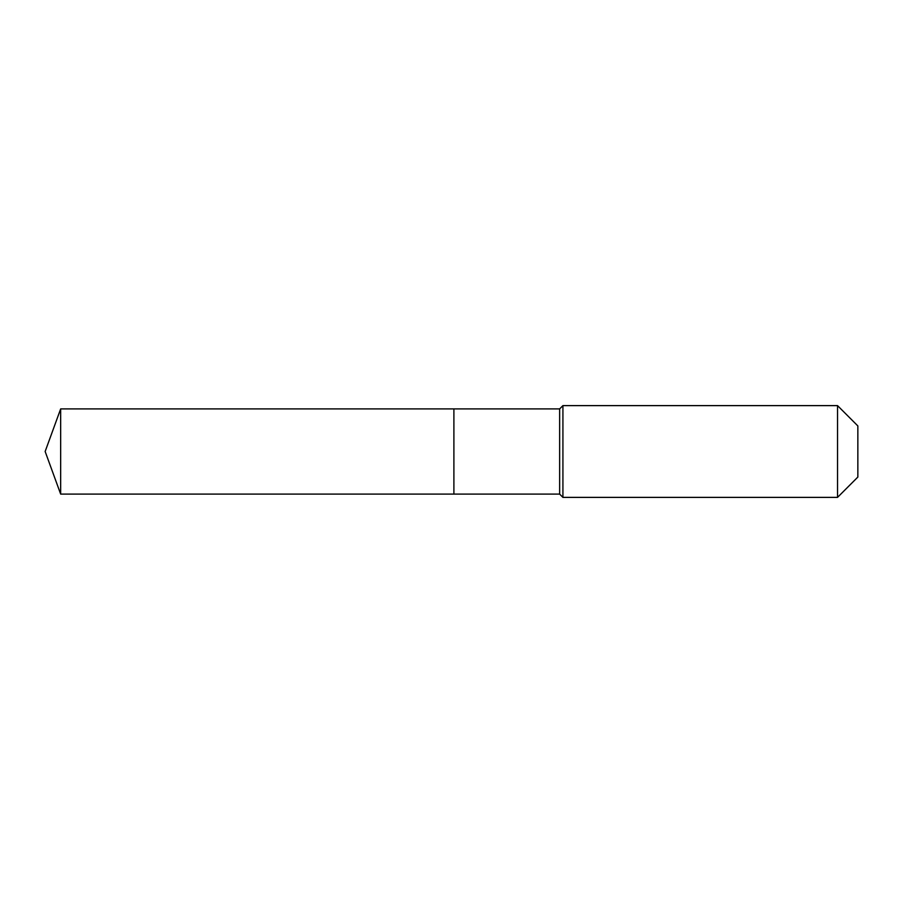<?xml version="1.0" encoding="UTF-8"?>
<svg xmlns="http://www.w3.org/2000/svg" width="903" height="903" viewBox="0 0 903 903"><rect width="100%" height="100%" fill="white"/><g stroke="black" fill="none" stroke-linecap="round" stroke-linejoin="round"><path stroke-width="1.35" d="M45.15 451.5L60.659 408.901L559.646 408.901L562.919 405.616L837.532 405.616L857.85 425.934L857.85 477.066L837.532 497.384L562.919 497.384L559.646 494.099L60.659 494.099L45.15 451.5L60.659 494.099L60.659 408.901M857.85 477.066L837.532 497.384L562.919 497.384L559.646 494.099L453.893 494.099L453.893 408.901L453.893 494.099L60.659 494.099M559.646 494.099L559.646 408.901M562.919 497.384L562.919 405.616M837.532 497.384L837.532 405.616"/></g></svg>
